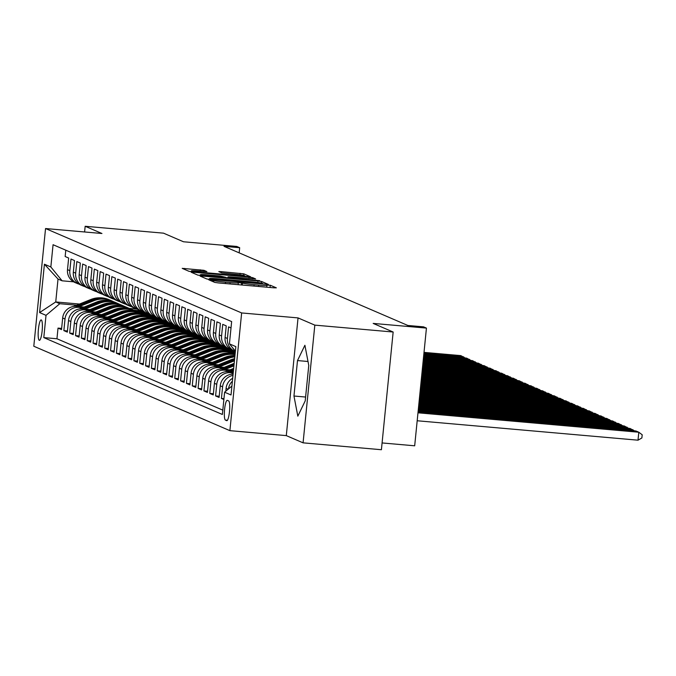 <?xml version="1.0" encoding="UTF-8"?>
<svg xmlns="http://www.w3.org/2000/svg" width="676" height="676" viewBox="0 0 676 676"><rect width="100%" height="100%" fill="white"/><g stroke="black" fill="none" stroke-linecap="round" stroke-linejoin="round"><path stroke-width="1.01" d="M210.498 279.822L208.707 279.779L214.833 282.424L218.483 282.94L273.839 287.815L276.349 287.841L270.256 285.221L266.741 285.179A10.064 0.617 5.7 0 1 266.91 285.314A10.064 0.617 5.7 0 1 258.731 285.103L254.117 284.697A10.064 0.617 5.7 0 1 242.439 283.041L238.138 282.661A10.064 0.617 5.7 0 1 238.307 282.796A10.064 0.617 5.7 0 1 230.127 282.585L225.514 282.179A10.064 0.617 5.7 0 1 213.836 280.523L210.498 279.822M39.259 340.298A10.25 1.935 -85 0 0 39.377 340.332A10.25 1.935 -85 0 0 42.174 330.606A10.25 1.935 -85 0 0 41.295 319.942A10.25 1.935 -85 0 0 41.177 319.909A10.25 1.935 -85 0 0 38.38 329.635A10.25 1.935 -85 0 0 39.259 340.298M203.949 270.315L182.216 268.364L189.026 271.321L192.677 271.837L250.593 276.771L243.774 273.822L221.365 271.651L218.813 271.583L221.762 272.876L234.707 274.211A8.408 0.515 5.7 0 1 244.611 275.707A8.408 0.515 5.7 0 1 237.775 275.529L201.33 272.318A8.408 0.515 5.7 0 1 191.426 270.831A8.408 0.515 5.7 0 1 198.262 271L206.898 271.6L203.949 270.315L203.831 271.49M314.822 325.131L298.04 317.906L286.294 435.614L303.076 442.839L314.822 325.131L393.153 332.017L373.169 323.415L426.438 328.097L423.514 326.846L407.848 325.469L224.01 246.334L239.676 247.712L236.761 246.453L183.492 241.771L163.507 233.161L85.168 226.274L84.601 231.969M298.04 317.906L241.645 312.946L45.545 228.539L101.949 233.499L85.168 226.274M202.58 276.104L200.079 276.078L206.839 278.985L210.489 279.501L268.406 284.435L261.595 281.486L257.945 280.971L202.58 276.104L202.487 277.109M197.933 275.149L191.173 272.242L193.674 272.267L249.038 277.135L252.689 277.65L255.629 278.943L230.626 276.898L228.065 276.83L230.043 277.701L259.652 280.667L197.933 275.149M393.153 332.017L381.408 449.726L303.076 442.839M61.634 328.426L58.018 328.105L61.516 329.609L62.674 317.999L65.014 319.004A12.81 12.557 -66.7 0 1 78.813 307.386L82.497 307.707M67.473 330.936L63.857 330.615L67.355 332.127L68.513 320.509L70.845 321.514A12.81 12.557 -66.7 0 1 84.652 309.895L88.328 310.216M73.312 333.445L69.687 333.133L73.194 334.637L74.352 323.027L76.684 324.032A12.81 12.557 -66.7 0 1 90.491 312.405L94.167 312.735M79.143 335.964L75.526 335.642L79.024 337.147L80.182 325.536L82.523 326.542A12.81 12.557 -66.7 0 1 96.322 314.923L100.006 315.244M84.982 338.473L81.365 338.152L84.863 339.665L86.021 328.046L88.353 329.051A12.81 12.557 -66.7 0 1 102.16 317.433L105.836 317.754M90.821 340.983L87.196 340.662L90.702 342.174L91.86 330.564L94.192 331.57A12.81 12.557 -66.7 0 1 107.999 319.942L111.675 320.263M96.651 343.493L93.034 343.18L96.533 344.684L97.69 333.074L100.031 334.079A12.81 12.557 -66.7 0 1 113.83 322.452L117.514 322.782M102.49 346.011L98.873 345.69L102.372 347.194L103.529 335.583L105.862 336.589A12.81 12.557 -66.7 0 1 119.669 324.97L123.345 325.291M108.329 348.52L104.704 348.199L108.211 349.712L109.368 338.101L111.701 339.099A12.81 12.557 -66.7 0 1 125.508 327.48L129.184 327.801M114.159 351.03L110.543 350.717L114.041 352.221L115.199 340.611L117.539 341.617A12.81 12.557 -66.7 0 1 131.338 329.989L135.023 330.319M119.998 353.548L116.382 353.227L119.88 354.731L121.038 343.121L123.37 344.126A12.81 12.557 -66.7 0 1 137.177 332.507L140.853 332.829M125.837 356.058L122.212 355.737L125.719 357.249L126.877 345.63L129.209 346.636A12.81 12.557 -66.7 0 1 143.016 335.017L146.692 335.338M131.668 358.567L128.051 358.255L131.55 359.759L132.707 348.148L135.048 349.154A12.81 12.557 -66.7 0 1 148.847 337.527L152.531 337.856M137.507 361.085L133.89 360.764L137.389 362.268L138.546 350.658L140.878 351.664A12.81 12.557 -66.7 0 1 154.686 340.045L158.361 340.366M143.346 363.595L139.721 363.274L143.227 364.786L144.385 353.168L146.717 354.173A12.81 12.557 -66.7 0 1 160.525 342.555L164.2 342.876M149.176 366.105L145.56 365.784L149.058 367.296L150.216 355.686L152.556 356.691A12.81 12.557 -66.7 0 1 166.355 345.064L170.039 345.385M155.015 368.614L151.399 368.302L154.897 369.806L156.055 358.195L158.387 359.201A12.81 12.557 -66.7 0 1 172.194 347.574L175.87 347.903M160.854 371.132L157.229 370.811L160.736 372.315L161.894 360.705L164.226 361.711A12.81 12.557 -66.7 0 1 178.033 350.092L181.709 350.413M166.685 373.642L163.068 373.321L166.566 374.834L167.724 363.223L170.065 364.22A12.81 12.557 -66.7 0 1 183.864 352.602L187.548 352.923M172.524 376.152L168.907 375.839L172.405 377.343L173.563 365.733L175.895 366.738A12.81 12.557 -66.7 0 1 189.702 355.111L193.378 355.441M178.363 378.67L174.738 378.349L178.244 379.853L179.402 368.243L181.734 369.248A12.81 12.557 -66.7 0 1 195.541 357.629L199.217 357.95M184.193 381.18L180.576 380.858L184.075 382.371L185.232 370.752L187.573 371.758A12.81 12.557 -66.7 0 1 201.372 360.139L205.056 360.46M190.032 383.689L186.415 383.376L189.914 384.881L191.071 373.27L193.404 374.276A12.81 12.557 -66.7 0 1 207.211 362.649L210.887 362.978M195.871 386.207L192.246 385.886L195.753 387.39L196.91 375.78L199.243 376.785A12.81 12.557 -66.7 0 1 213.05 365.167L216.726 365.488M201.701 388.717L198.085 388.396L201.583 389.908L202.741 378.29L205.081 379.295A12.81 12.557 -66.7 0 1 218.88 367.676L222.565 367.998M207.54 391.227L203.924 390.905L207.422 392.418L208.58 380.808L210.912 381.813A12.81 12.557 -66.7 0 1 224.719 370.186L228.395 370.507M213.379 393.736L209.754 393.424L213.261 394.928L214.419 383.317L216.751 384.323A12.81 12.557 -66.7 0 1 230.558 372.696L233.22 372.932M219.21 396.254L215.593 395.933L219.092 397.437L220.249 385.827L222.59 386.833A12.81 12.557 -66.7 0 1 232.975 375.383M223.959 398.671L221.432 398.443L223.874 399.499M231.015 327.919L228.572 326.871L227.415 338.482A12.81 12.557 -66.7 0 0 235.358 351.545M234.885 351.351L232.544 350.345A12.81 12.557 113.3 0 1 225.083 337.476L226.24 325.866L222.734 324.353L221.576 335.964A12.81 12.557 -66.7 0 0 230.854 349.458M229.046 348.841L226.714 347.836A12.81 12.557 113.3 0 1 219.244 334.958L220.401 323.348L216.903 321.844L215.745 333.454A12.81 12.557 -66.7 0 0 225.015 346.94M223.207 346.323L220.875 345.318A12.81 12.557 113.3 0 1 213.405 332.448L214.562 320.838L211.064 319.334L209.906 330.944A12.81 12.557 -66.7 0 0 219.185 344.43M217.376 343.814L215.036 342.808A12.81 12.557 113.3 0 1 207.574 329.939L208.732 318.328L205.225 316.816L204.067 328.435A12.81 12.557 -66.7 0 0 213.346 341.921M211.537 341.304L209.205 340.298A12.81 12.557 113.3 0 1 201.735 327.429L202.893 315.81L199.395 314.306L198.237 325.916A12.81 12.557 -66.7 0 0 207.507 339.403M205.698 338.786L203.366 337.78A12.81 12.557 113.3 0 1 195.896 324.911L197.054 313.301L193.556 311.797L192.398 323.407A12.81 12.557 -66.7 0 0 201.676 336.893M199.868 336.276L197.527 335.271A12.81 12.557 113.3 0 1 190.066 322.401L191.224 310.791L187.717 309.278L186.559 320.897A12.81 12.557 -66.7 0 0 195.837 334.383M194.029 333.767L191.697 332.761A12.81 12.557 113.3 0 1 184.227 319.892L185.385 308.281L181.886 306.769L180.729 318.379A12.81 12.557 -66.7 0 0 189.998 331.874M188.19 331.248L185.858 330.251A12.81 12.557 113.3 0 1 178.388 317.374L179.546 305.763L176.047 304.259L174.89 315.869A12.81 12.557 -66.7 0 0 184.168 329.356M182.359 328.739L180.019 327.733A12.81 12.557 113.3 0 1 172.557 314.864L173.715 303.254L170.208 301.75L169.051 313.36A12.81 12.557 -66.7 0 0 178.329 326.846M176.52 326.229L174.188 325.224A12.81 12.557 113.3 0 1 166.719 312.354L167.876 300.744L164.378 299.231L163.22 310.842A12.81 12.557 -66.7 0 0 172.49 324.336M170.682 323.719L168.349 322.714A12.81 12.557 113.3 0 1 160.88 309.836L162.037 298.226L158.539 296.722L157.381 308.332A12.81 12.557 -66.7 0 0 166.659 321.818M164.851 321.201L162.51 320.196A12.81 12.557 113.3 0 1 155.049 307.326L156.207 295.716L152.7 294.212L151.542 305.822A12.81 12.557 -66.7 0 0 160.82 319.309M159.012 318.692L156.68 317.686A12.81 12.557 113.3 0 1 149.21 304.817L150.368 293.207L146.869 291.694L145.712 303.313A12.81 12.557 -66.7 0 0 154.981 316.799M153.173 316.182L150.841 315.177A12.81 12.557 113.3 0 1 143.371 302.307L144.529 290.688L141.03 289.184L139.873 300.795A12.81 12.557 -66.7 0 0 149.151 314.281M147.343 313.664L145.002 312.658A12.81 12.557 113.3 0 1 137.541 299.789L138.698 288.179L135.192 286.675L134.034 298.285A12.81 12.557 -66.7 0 0 143.312 311.771M141.504 311.154L139.171 310.149A12.81 12.557 113.3 0 1 131.702 297.279L132.859 285.669L129.361 284.157L128.203 295.775A12.81 12.557 -66.7 0 0 137.473 309.262M135.665 308.645L133.333 307.639A12.81 12.557 113.3 0 1 125.863 294.77L127.02 283.16L123.522 281.647L122.364 293.257A12.81 12.557 -66.7 0 0 131.643 306.743M129.834 306.127L127.494 305.13A12.81 12.557 113.3 0 1 120.032 292.252L121.19 280.641L117.683 279.137L116.526 290.748A12.81 12.557 -66.7 0 0 125.804 304.234M123.995 303.617L121.663 302.611A12.81 12.557 113.3 0 1 114.193 289.742L115.351 278.132L111.853 276.628L110.695 288.238A12.81 12.557 -66.7 0 0 119.965 301.724M118.156 301.107L115.824 300.102A12.81 12.557 113.3 0 1 108.354 287.232L109.512 275.622L106.014 274.11L104.856 285.72A12.81 12.557 -66.7 0 0 114.134 299.214M112.326 298.598L109.985 297.592A12.81 12.557 113.3 0 1 102.524 284.714L103.681 273.104L100.175 271.6L99.017 283.21A12.81 12.557 -66.7 0 0 108.295 296.696M106.487 296.08L104.155 295.074A12.81 12.557 113.3 0 1 96.685 282.205L97.843 270.594L94.344 269.09L93.187 280.701A12.81 12.557 -66.7 0 0 102.456 294.187M100.648 293.57L98.316 292.564A12.81 12.557 113.3 0 1 90.846 279.695L92.004 268.085L88.505 266.572L87.348 278.182A12.81 12.557 -66.7 0 0 96.626 291.677M94.817 291.06L92.477 290.055A12.81 12.557 113.3 0 1 85.015 277.185L86.173 265.567L82.666 264.062L81.509 275.673A12.81 12.557 -66.7 0 0 90.787 289.159M88.978 288.542L86.646 287.537A12.81 12.557 113.3 0 1 79.177 274.667L80.334 263.057L76.836 261.553L75.678 273.163A12.81 12.557 -66.7 0 0 84.948 286.649M83.14 286.032L80.807 285.027A12.81 12.557 113.3 0 1 73.338 272.158L74.495 260.547L70.997 259.035L69.839 270.654A12.81 12.557 -66.7 0 0 79.117 284.14M139.231 312.692L146.591 313.343M62.674 317.999A12.81 12.557 113.3 0 1 76.481 306.38L84.128 307.048M136.729 311.678L144.326 312.346M145.061 315.21L152.421 315.853M68.513 320.509A12.81 12.557 113.3 0 1 82.32 308.89L89.967 309.566M142.56 314.188L150.165 314.855M150.9 317.72L158.26 318.371M74.352 323.027A12.81 12.557 113.3 0 1 88.15 311.399L95.798 312.075M148.399 316.698L155.995 317.365M156.739 320.23L164.099 320.88M80.182 325.536A12.81 12.557 113.3 0 1 93.989 313.918L101.637 314.585M154.238 319.216L161.834 319.883M162.57 322.748L169.929 323.39M86.021 328.046A12.81 12.557 113.3 0 1 99.828 316.427L107.476 317.095M125.854 326.711L140.38 320.88A24.505 24.015 -66.7 0 1 158.657 321.058A24.505 24.015 -66.7 0 1 160.094 321.734L167.673 322.393M168.409 325.257L175.768 325.908M91.86 330.564A12.81 12.557 113.3 0 1 105.659 318.937L113.306 319.613M165.907 324.235L173.504 324.902M174.247 327.767L181.607 328.418M97.69 333.074A12.81 12.557 113.3 0 1 111.498 321.455L119.145 322.122M171.746 326.753L179.343 327.421M180.078 330.285L187.438 330.927M103.529 335.583A12.81 12.557 113.3 0 1 117.337 323.965L124.984 324.632M177.577 329.263L185.182 329.93M185.917 332.795L193.277 333.437M109.368 338.101A12.81 12.557 113.3 0 1 123.167 326.474L130.814 327.15M183.416 331.772L191.012 332.44M191.756 335.304L199.116 335.955M115.199 340.611A12.81 12.557 113.3 0 1 129.006 328.984L136.653 329.66M189.255 334.29L196.851 334.958M197.586 337.814L204.946 338.465M121.038 343.121A12.81 12.557 113.3 0 1 134.845 331.502L142.492 332.17M195.085 336.8L202.69 337.468M203.425 340.332L210.785 340.974M126.877 345.63A12.81 12.557 113.3 0 1 140.676 334.012L148.323 334.688M166.71 344.295L181.227 338.465A24.505 24.015 -66.7 0 1 199.513 338.642A24.505 24.015 -66.7 0 1 200.949 339.327L208.521 339.977M209.264 342.842L216.624 343.493M132.707 348.148A12.81 12.557 113.3 0 1 146.515 336.521L154.162 337.197M206.763 341.819L214.36 342.487M215.095 345.351L222.455 346.002M138.546 350.658A12.81 12.557 113.3 0 1 152.353 339.039L160.001 339.707M178.379 349.323L192.905 343.484A24.505 24.015 -66.7 0 1 211.182 343.67A24.505 24.015 -66.7 0 1 212.619 344.346L220.199 345.005M220.934 347.87L228.294 348.512M144.385 353.168A12.81 12.557 113.3 0 1 158.184 341.549L165.831 342.225M218.433 346.847L226.029 347.515M226.773 350.379L234.133 351.03M150.216 355.686A12.81 12.557 113.3 0 1 164.023 344.059L171.67 344.735M224.271 349.357L231.868 350.024M232.603 352.889L235.197 353.117M156.055 358.195A12.81 12.557 113.3 0 1 169.862 346.577L177.509 347.244M230.102 351.875L235.273 352.323M161.894 360.705A12.81 12.557 113.3 0 1 175.692 349.086L183.34 349.754M167.724 363.223A12.81 12.557 113.3 0 1 181.531 351.596L189.179 352.272M173.563 365.733A12.81 12.557 113.3 0 1 187.37 354.106L195.018 354.782M179.402 368.243A12.81 12.557 113.3 0 1 193.201 356.624L200.848 357.291M185.232 370.752A12.81 12.557 113.3 0 1 199.04 359.133L206.687 359.809M191.071 373.27A12.81 12.557 113.3 0 1 204.879 361.643L212.526 362.319M196.91 375.78A12.81 12.557 113.3 0 1 210.709 364.161L218.356 364.829M202.741 378.29A12.81 12.557 113.3 0 1 216.548 366.671L224.195 367.347M208.58 380.808A12.81 12.557 113.3 0 1 222.387 369.18L230.034 369.856M214.419 383.317A12.81 12.557 113.3 0 1 228.218 371.699L233.296 372.138M228.665 400.927L227.381 400.369A9.929 1.876 -85 0 0 227.263 400.344A9.929 1.876 -85 0 0 224.55 409.757A9.929 1.876 -85 0 0 225.412 420.092L226.697 420.649A9.929 1.876 -85 0 0 226.806 420.675A9.929 1.876 -85 0 0 229.519 411.261A9.929 1.876 -85 0 0 228.665 400.927M241.645 312.946L229.891 430.654L33.8 346.239L45.545 228.539M58.018 328.105L56.953 338.76L43.796 337.603L222.379 414.481L224.601 392.207L231.91 386.055M43.796 337.603L46.019 315.337L39.597 312.574L44.422 264.215L50.844 266.978L53.066 244.712L231.648 321.582L229.426 343.856L235.848 346.619L231.023 394.97L224.601 392.207M65.792 250.188L65.158 256.525L68.665 258.038L67.507 269.648A12.81 12.557 113.3 0 0 74.968 282.517L77.309 283.523M232.688 378.264A12.81 12.557 113.3 0 0 226.088 388.345L225.801 391.193M221.432 398.443L222.59 386.833M215.593 395.933L216.751 384.323M209.754 393.424L210.912 381.813M203.924 390.905L205.081 379.295M198.085 388.396L199.243 376.785M192.246 385.886L193.404 374.276M186.415 383.376L187.573 371.758M180.576 380.858L181.734 369.248M174.738 378.349L175.895 366.738M168.907 375.839L170.065 364.22M163.068 373.321L164.226 361.711M157.229 370.811L158.387 359.201M151.399 368.302L152.556 356.691M145.56 365.784L146.717 354.173M139.721 363.274L140.878 351.664M133.89 360.764L135.048 349.154M128.051 358.255L129.209 346.636M122.212 355.737L123.37 344.126M116.382 353.227L117.539 341.617M110.543 350.717L111.701 339.099M104.704 348.199L105.862 336.589M98.873 345.69L100.031 334.079M93.034 343.18L94.192 331.57M87.196 340.662L88.353 329.051M81.365 338.152L82.523 326.542M75.526 335.642L76.684 324.032M69.687 333.133L70.845 321.514M63.857 330.615L65.014 319.004M56.953 338.76L222.81 410.155M136.882 309.093L129.302 308.425M79.514 304.048L55.736 301.952L59.818 303.71L76.658 305.197M133.392 310.183L140.752 310.833M382.084 442.941L414.684 445.805L426.438 328.097M286.294 435.614L229.891 430.654M239.169 252.858L239.676 247.712M73.599 281.816L62.107 280.81L58.018 279.053L55.736 301.952L39.597 312.574M235.392 351.174L229.426 343.856M228.471 388.954A12.81 12.557 -66.7 0 1 232.392 381.205M232.612 347.768A12.81 12.557 113.3 0 0 234.978 350.667M233.102 374.158A12.81 12.557 113.3 0 0 220.249 385.827M235.163 353.438L233.541 353.295M235.071 351.427L227.702 350.785M229.24 348.917L221.872 348.267M223.401 346.408L216.033 345.757M217.562 343.89L210.194 343.247M211.732 341.38L204.363 340.729M205.893 338.87L198.524 338.22M200.054 336.361L192.685 335.71M194.223 333.843L186.855 333.2M188.384 331.333L181.016 330.682M182.545 328.823L175.177 328.173M176.715 326.305L169.346 325.663M170.876 323.796L163.507 323.145M165.037 321.286L157.669 320.635M159.206 318.768L151.838 318.126M153.368 316.258L145.999 315.608M147.529 313.748L140.16 313.098M50.844 266.978L62.107 280.81M59.818 303.71L46.019 315.337M141.698 311.239L134.33 310.588M44.422 264.215L58.018 279.053M304.901 345.267L297.499 360.57L293.959 396.018L297.82 416.162L305.222 400.868L308.763 365.42L304.901 345.267M305.603 397.04L293.959 396.018M308.011 361.491L297.499 360.57M210.515 279.095L262.584 283.388A10.064 0.617 5.7 0 0 250.914 281.731L217.697 278.816A10.064 0.617 5.7 0 0 209.518 278.605A10.064 0.617 5.7 0 0 209.687 278.74L210.473 279.501M207.329 274.853A8.408 0.515 5.7 0 0 200.493 274.676A8.408 0.515 5.7 0 0 210.388 276.171L225.733 277.321L220.165 275.977L207.329 274.853M417.185 420.759L638.009 440.186L638.803 432.226L417.979 412.808M418.081 411.819L635.888 430.975L638.803 432.226L642.2 434.786L641.879 437.963L638.009 440.186M632.871 430.705L632.964 429.716L418.182 410.822M418.275 409.833L630.049 428.466L634.468 430.849M627.032 428.195L627.134 427.207L418.376 408.845M418.478 407.856L624.21 425.948L628.638 428.339M621.193 425.686L621.295 424.697L418.571 406.859M231.031 374.31L233.169 373.448M418.672 405.87L618.379 423.438L622.799 425.821M615.363 423.168L615.456 422.179L418.774 404.882M230.905 371.935L233.423 370.921M225.192 371.8L233.676 368.386M418.866 403.893L612.54 420.928L616.96 423.311M229.02 371.766L233.516 369.958M233.575 369.35L227.82 371.665M609.524 420.658L609.625 419.669L418.968 402.896M225.074 369.417L233.93 365.86M219.354 369.29L234.183 363.333M419.069 401.907L606.702 418.41L611.129 420.802M223.19 369.257L234.023 364.896M234.082 364.288L221.981 369.155M603.685 418.148L603.786 417.16L419.171 400.919M219.235 366.907L233.752 361.068A24.505 24.015 -66.7 0 1 234.428 360.815M213.523 366.772L230.837 359.818A24.505 24.015 -66.7 0 1 234.648 358.635M419.264 399.93L600.871 415.901L605.29 418.292M217.351 366.738L232.645 360.595A24.505 24.015 -66.7 0 1 234.521 359.928M234.572 359.412A24.505 24.015 113.3 0 0 231.944 360.291L216.151 366.645M597.854 415.639L597.947 414.641L419.365 398.941M213.396 364.398L227.922 358.559A24.505 24.015 -66.7 0 1 234.817 356.911M207.684 364.263L224.998 357.3A24.505 24.015 -66.7 0 1 234.952 355.584M419.466 397.944L595.032 413.391L599.451 415.774M211.512 364.229L226.806 358.086A24.505 24.015 -66.7 0 1 234.876 356.362M234.91 356.041A24.505 24.015 113.3 0 0 226.105 357.781L210.312 364.127M592.015 413.12L592.117 412.132L419.559 396.956M207.566 361.88L222.083 356.049A24.505 24.015 -66.7 0 1 235.045 354.655M201.845 361.753L219.168 354.79A24.505 24.015 -66.7 0 1 235.096 354.106M419.661 395.967L589.193 410.873L593.621 413.264M205.681 361.719L220.976 355.568A24.505 24.015 -66.7 0 1 235.071 354.401M235.087 354.266A24.505 24.015 113.3 0 0 220.275 355.272L204.473 361.618M586.177 410.611L586.278 409.622L419.762 394.978M201.727 359.37L216.244 353.531A24.505 24.015 -66.7 0 1 234.53 353.717A24.505 24.015 -66.7 0 1 235.113 353.979M196.015 359.235L213.329 352.28A24.505 24.015 -66.7 0 1 231.615 352.466L232.721 352.94A24.505 24.015 113.3 0 0 214.436 352.754L198.643 359.108M419.855 393.981L583.363 408.363L587.782 410.755M199.843 359.201L215.137 353.058A24.505 24.015 -66.7 0 1 233.423 353.244L234.53 353.717M580.346 408.101L580.439 407.104L419.957 392.993M195.888 356.86L210.413 351.021A24.505 24.015 -66.7 0 1 228.691 351.207A24.505 24.015 -66.7 0 1 230.127 351.883M190.176 356.725L207.49 349.762A24.505 24.015 -66.7 0 1 225.776 349.948L226.882 350.43A24.505 24.015 113.3 0 0 208.597 350.244L192.804 356.59M420.058 392.004L577.524 405.853L581.943 408.236M194.004 356.691L209.298 350.548A24.505 24.015 -66.7 0 1 227.584 350.726L228.691 351.207M574.507 405.583L574.608 404.594L420.159 391.015M190.057 354.342L204.575 348.512A24.505 24.015 -66.7 0 1 222.86 348.698A24.505 24.015 -66.7 0 1 224.297 349.374M184.337 354.216L201.659 347.253A24.505 24.015 -66.7 0 1 219.937 347.439L221.044 347.912A24.505 24.015 113.3 0 0 202.766 347.734L186.965 354.08M420.252 390.018L571.685 403.335L576.113 405.727M188.173 354.182L203.468 348.03A24.505 24.015 -66.7 0 1 221.745 348.216L222.86 348.698M568.668 403.073L568.769 402.085L420.354 389.03M184.218 351.833L198.736 346.002A24.505 24.015 -66.7 0 1 217.021 346.18A24.505 24.015 -66.7 0 1 218.458 346.856M178.506 351.697L195.82 344.743A24.505 24.015 -66.7 0 1 214.106 344.929L215.213 345.402A24.505 24.015 113.3 0 0 196.927 345.216L181.134 351.571M420.455 388.041L565.854 400.826L570.274 403.217M182.334 351.664L197.629 345.52A24.505 24.015 -66.7 0 1 215.914 345.706L217.021 346.18M562.838 400.564L562.931 399.575L420.548 387.052M172.667 349.188L189.981 342.233A24.505 24.015 -66.7 0 1 208.267 342.411L209.374 342.893A24.505 24.015 113.3 0 0 191.088 342.707L175.295 349.053M420.649 386.055L560.015 398.316L564.435 400.699M176.495 349.154L191.79 343.011A24.505 24.015 -66.7 0 1 210.075 343.197L211.182 343.67M556.999 398.046L557.1 397.057L420.751 385.066M172.549 346.805L187.066 340.974A24.505 24.015 -66.7 0 1 205.352 341.16A24.505 24.015 -66.7 0 1 206.788 341.836M166.828 346.678L184.151 339.715A24.505 24.015 -66.7 0 1 202.428 339.901L203.535 340.383A24.505 24.015 113.3 0 0 185.258 340.197L169.456 346.543M420.852 384.078L554.176 395.806L558.604 398.189M170.665 346.644L185.959 340.493A24.505 24.015 -66.7 0 1 204.236 340.679L205.352 341.16M551.16 395.536L551.261 394.547L420.945 383.089M160.998 344.168L178.312 337.206A24.505 24.015 -66.7 0 1 196.598 337.392L197.705 337.865A24.505 24.015 113.3 0 0 179.419 337.679L163.626 344.033M421.047 382.092L548.346 393.288L552.765 395.68M164.826 344.135L180.12 337.983A24.505 24.015 -66.7 0 1 198.406 338.169L199.513 338.642M545.329 393.026L545.422 392.038L421.148 381.103M160.871 341.786L175.397 335.947A24.505 24.015 -66.7 0 1 193.674 336.133A24.505 24.015 -66.7 0 1 195.111 336.809M155.159 341.65L172.473 334.696A24.505 24.015 -66.7 0 1 190.759 334.873L191.866 335.355A24.505 24.015 113.3 0 0 173.58 335.169L157.787 341.524M421.241 380.115L542.507 390.779L546.926 393.17M158.987 341.617L174.281 335.473A24.505 24.015 -66.7 0 1 192.567 335.659L193.674 336.133M539.49 390.517L539.592 389.52L421.342 379.126M155.041 339.276L169.558 333.437A24.505 24.015 -66.7 0 1 187.844 333.623A24.505 24.015 -66.7 0 1 189.28 334.299M149.32 339.141L166.642 332.178A24.505 24.015 -66.7 0 1 184.92 332.364L186.027 332.845A24.505 24.015 113.3 0 0 167.749 332.66L151.948 339.006M421.444 378.129L536.668 388.269L541.096 390.652M153.156 339.107L168.451 332.964A24.505 24.015 -66.7 0 1 186.728 333.141L187.844 333.623M533.651 387.999L533.753 387.01L421.537 377.14M149.202 336.758L163.719 330.927A24.505 24.015 -66.7 0 1 182.005 331.113A24.505 24.015 -66.7 0 1 183.441 331.789M143.489 336.631L160.804 329.668A24.505 24.015 -66.7 0 1 179.089 329.854L180.196 330.327A24.505 24.015 113.3 0 0 161.91 330.15L146.117 336.496M421.638 376.152L530.837 385.751L535.257 388.142M147.317 336.597L162.612 330.446A24.505 24.015 -66.7 0 1 180.898 330.632L182.005 331.113M527.821 385.489L527.914 384.5L421.74 375.163M143.363 334.248L157.888 328.409A24.505 24.015 -66.7 0 1 176.166 328.595A24.505 24.015 -66.7 0 1 177.602 329.271M137.65 334.113L154.965 327.159A24.505 24.015 -66.7 0 1 173.25 327.345L174.357 327.818A24.505 24.015 113.3 0 0 156.071 327.632L140.278 333.986M421.841 374.166L524.998 383.241L529.418 385.633M141.478 334.079L156.773 327.936A24.505 24.015 -66.7 0 1 175.059 328.122L176.166 328.595M521.982 382.979L522.083 381.982L421.934 373.177M137.532 331.739L152.049 325.9A24.505 24.015 -66.7 0 1 170.335 326.085A24.505 24.015 -66.7 0 1 171.772 326.761M131.812 331.603L149.134 324.641A24.505 24.015 -66.7 0 1 167.411 324.826L168.518 325.308A24.505 24.015 113.3 0 0 150.241 325.122L134.439 331.468M422.035 372.189L519.16 380.732L523.587 383.115M135.648 331.57L150.942 325.426A24.505 24.015 -66.7 0 1 169.22 325.604L170.335 326.085M516.143 380.461L516.244 379.473L422.137 371.2M131.693 329.22L146.21 323.39A24.505 24.015 -66.7 0 1 164.496 323.576A24.505 24.015 -66.7 0 1 165.933 324.252M125.981 329.094L143.295 322.131A24.505 24.015 -66.7 0 1 161.581 322.317L162.688 322.79A24.505 24.015 113.3 0 0 144.402 322.613L128.609 328.959M422.23 370.203L513.329 378.214L517.748 380.605M129.809 329.06L145.103 322.908A24.505 24.015 -66.7 0 1 163.389 323.094L164.496 323.576M510.312 377.952L510.405 376.963L422.331 369.214M120.142 326.576L137.456 319.621A24.505 24.015 -66.7 0 1 155.742 319.807L156.849 320.28A24.505 24.015 113.3 0 0 138.563 320.094L122.77 326.449M422.432 368.226L507.49 375.704L511.909 378.095M123.97 326.542L139.264 320.399A24.505 24.015 -66.7 0 1 157.55 320.585L158.657 321.058M504.473 375.442L504.575 374.453L422.525 367.237M120.024 324.201L134.541 318.362A24.505 24.015 -66.7 0 1 152.827 318.548A24.505 24.015 -66.7 0 1 154.263 319.224M114.303 324.066L131.626 317.112A24.505 24.015 -66.7 0 1 149.903 317.289L151.01 317.771A24.505 24.015 113.3 0 0 132.733 317.585L116.931 323.931M422.627 366.24L501.651 373.194L506.079 375.577M118.139 324.032L133.434 317.889A24.505 24.015 -66.7 0 1 151.711 318.075L152.827 318.548M498.635 372.924L498.736 371.935L422.728 365.251M114.185 321.683L128.702 315.853A24.505 24.015 -66.7 0 1 146.988 316.038A24.505 24.015 -66.7 0 1 148.424 316.714M108.473 321.556L125.787 314.594A24.505 24.015 -66.7 0 1 144.072 314.779L145.179 315.261A24.505 24.015 113.3 0 0 126.894 315.075L111.101 321.421M422.83 364.263L495.821 370.685L500.24 373.067M112.3 321.522L127.595 315.371A24.505 24.015 -66.7 0 1 145.881 315.557L146.988 316.038M492.804 370.414L492.897 369.426L422.923 363.274M108.346 319.173L122.871 313.343A24.505 24.015 -66.7 0 1 141.149 313.52A24.505 24.015 -66.7 0 1 142.585 314.205M102.634 319.047L119.948 312.084A24.505 24.015 -66.7 0 1 138.234 312.27L139.34 312.743A24.505 24.015 113.3 0 0 121.055 312.557L105.262 318.911M423.024 362.277L489.982 368.166L494.401 370.558M106.462 319.013L121.756 312.861A24.505 24.015 -66.7 0 1 140.042 313.047L141.149 313.52M486.965 367.905L487.066 366.916L423.125 361.288M102.515 316.664L117.032 310.825A24.505 24.015 -66.7 0 1 135.318 311.011A24.505 24.015 -66.7 0 1 136.755 311.687M96.795 316.529L114.117 309.574A24.505 24.015 -66.7 0 1 132.395 309.752L133.502 310.233A24.505 24.015 113.3 0 0 115.224 310.047L99.423 316.402M423.218 360.3L484.143 365.657L488.571 368.048M100.631 316.495L115.926 310.352A24.505 24.015 -66.7 0 1 134.203 310.537L135.318 311.011M481.126 365.395L481.227 364.398L423.32 359.311M96.676 314.154L111.194 308.315A24.505 24.015 -66.7 0 1 129.479 308.501A24.505 24.015 -66.7 0 1 130.916 309.177M90.964 314.019L108.278 307.056A24.505 24.015 -66.7 0 1 126.564 307.242L127.671 307.724A24.505 24.015 113.3 0 0 109.385 307.538L93.592 313.884M423.421 358.314L478.312 363.147L482.732 365.53M94.792 313.985L110.087 307.842A24.505 24.015 -66.7 0 1 128.372 308.019L129.479 308.501M475.296 362.877L475.389 361.888L423.514 357.325M90.837 311.636L105.363 305.805A24.505 24.015 -66.7 0 1 123.64 305.991A24.505 24.015 -66.7 0 1 125.077 306.667M85.125 311.509L102.439 304.546A24.505 24.015 -66.7 0 1 120.725 304.732L121.832 305.206A24.505 24.015 113.3 0 0 103.546 305.028L87.753 311.374M423.615 356.337L472.473 360.629L476.893 363.02M88.953 311.475L104.248 305.324A24.505 24.015 -66.7 0 1 122.533 305.51L123.64 305.991M469.457 360.367L469.558 359.378L423.717 355.348M85.007 309.126L99.524 303.287A24.505 24.015 -66.7 0 1 117.81 303.473A24.505 24.015 -66.7 0 1 119.246 304.149M79.286 308.991L96.609 302.037A24.505 24.015 -66.7 0 1 114.886 302.223L115.993 302.696A24.505 24.015 113.3 0 0 97.716 302.51L81.914 308.864M423.818 354.351L466.634 358.119L471.062 360.511M83.123 308.957L98.417 302.814A24.505 24.015 -66.7 0 1 116.694 303L117.81 303.473M463.618 357.858L463.719 356.86L423.911 353.362M79.168 306.617L93.685 300.778A24.505 24.015 -66.7 0 1 111.971 300.964A24.505 24.015 -66.7 0 1 113.407 301.64M73.456 306.481L90.77 299.519A24.505 24.015 -66.7 0 1 109.056 299.705L110.163 300.186A24.505 24.015 113.3 0 0 91.877 300L76.084 306.346M424.013 352.373L460.804 355.61L465.223 357.993M77.284 306.448L92.578 300.305A24.505 24.015 -66.7 0 1 110.864 300.482L111.971 300.964M76.481 306.38L78.813 307.386M82.32 308.89L84.652 309.895M88.15 311.399L90.491 312.405M93.989 313.918L96.322 314.923M99.828 316.427L102.16 317.433M105.659 318.937L107.999 319.942M111.498 321.455L113.83 322.452M117.337 323.965L119.669 324.97M123.167 326.474L125.508 327.48M129.006 328.984L131.338 329.989M134.845 331.502L137.177 332.507M140.676 334.012L143.016 335.017M146.515 336.521L148.847 337.527M152.353 339.039L154.686 340.045M158.184 341.549L160.525 342.555M164.023 344.059L166.355 345.064M169.862 346.577L172.194 347.574M175.692 349.086L178.033 350.092M181.531 351.596L183.864 352.602M187.37 354.106L189.702 355.111M193.201 356.624L195.541 357.629M199.04 359.133L201.372 360.139M204.879 361.643L207.211 362.649M210.709 364.161L213.05 365.167M216.548 366.671L218.88 367.676M222.387 369.18L224.719 370.186M228.218 371.699L230.558 372.696M67.507 269.648L69.839 270.654M73.338 272.158L75.678 273.163M79.177 274.667L81.509 275.673M85.015 277.185L87.348 278.182M90.846 279.695L93.187 280.701M96.685 282.205L99.017 283.21M102.524 284.714L104.856 285.72M108.354 287.232L110.695 288.238M114.193 289.742L116.526 290.748M120.032 292.252L122.364 293.257M125.863 294.77L128.203 295.775M131.702 297.279L134.034 298.285M137.541 299.789L139.873 300.795M143.371 302.307L145.712 303.313M149.21 304.817L151.542 305.822M155.049 307.326L157.381 308.332M160.88 309.836L163.22 310.842M166.719 312.354L169.051 313.36M172.557 314.864L174.89 315.869M178.388 317.374L180.729 318.379M184.227 319.892L186.559 320.897M190.066 322.401L192.398 323.407M195.896 324.911L198.237 325.916M201.735 327.429L204.067 328.435M207.574 329.939L209.906 330.944M213.405 332.448L215.745 333.454M219.244 334.958L221.576 335.964M225.083 337.476L227.415 338.482M226.088 388.345L228.142 389.224M227.406 420.269L225.412 420.092M213.701 281.943L213.836 280.523M225.378 283.548L225.514 282.179M229.992 283.954L230.127 282.585M241.433 284.959L241.653 282.703M242.245 285.035L242.439 283.041M253.982 286.066L254.117 284.697M258.595 286.472L258.731 285.103M270.037 287.477L270.256 285.221M212.915 281.596L213.05 280.185M257.793 282.492L257.945 280.971M261.435 283.083L261.595 281.486M209.619 279.416L209.687 278.74M193.573 273.273L193.674 272.267M248.903 278.504L249.038 277.135M252.57 278.833L252.689 277.65M228.006 277.997L228.125 276.873M229.992 278.166L230.043 277.701M221.263 272.665L221.365 271.651M239.98 274.777L240.132 273.298M243.622 275.36L243.774 273.822M184.666 269.445L184.768 268.431M200.164 271.169L200.299 269.8M232.645 360.595L233.752 361.068M230.837 359.818L231.944 360.291M226.806 358.086L227.922 358.559M224.998 357.3L226.105 357.781M220.976 355.568L222.083 356.049M219.168 354.79L220.275 355.272M215.137 353.058L216.244 353.531M213.329 352.28L214.436 352.754M209.298 350.548L210.413 351.021M207.49 349.762L208.597 350.244M203.468 348.03L204.575 348.512M201.659 347.253L202.766 347.734M197.629 345.52L198.736 346.002M195.82 344.743L196.927 345.216M191.79 343.011L192.905 343.484M189.981 342.233L191.088 342.707M185.959 340.493L187.066 340.974M184.151 339.715L185.258 340.197M180.12 337.983L181.227 338.465M178.312 337.206L179.419 337.679M174.281 335.473L175.397 335.947M172.473 334.696L173.58 335.169M168.451 332.964L169.558 333.437M166.642 332.178L167.749 332.66M162.612 330.446L163.719 330.927M160.804 329.668L161.91 330.15M156.773 327.936L157.888 328.409M154.965 327.159L156.071 327.632M150.942 325.426L152.049 325.9M149.134 324.641L150.241 325.122M145.103 322.908L146.21 323.39M143.295 322.131L144.402 322.613M139.264 320.399L140.38 320.88M137.456 319.621L138.563 320.094M133.434 317.889L134.541 318.362M131.626 317.112L132.733 317.585M127.595 315.371L128.702 315.853M125.787 314.594L126.894 315.075M121.756 312.861L122.871 313.343M119.948 312.084L121.055 312.557M115.926 310.352L117.032 310.825M114.117 309.574L115.224 310.047M110.087 307.842L111.194 308.315M108.278 307.056L109.385 307.538M104.248 305.324L105.363 305.805M102.439 304.546L103.546 305.028M98.417 302.814L99.524 303.287M96.609 302.037L97.716 302.51M92.578 300.305L93.685 300.778M90.77 299.519L91.877 300M238.121 284.672L238.307 282.796M266.724 287.19L266.91 285.314M209.442 279.399L209.518 278.605M227.956 277.988L228.065 276.83M200.4 275.555L200.493 274.676M225.742 277.794L225.784 277.363M191.342 271.701L191.426 270.831M244.543 276.399L244.611 275.707"/></g></svg>
